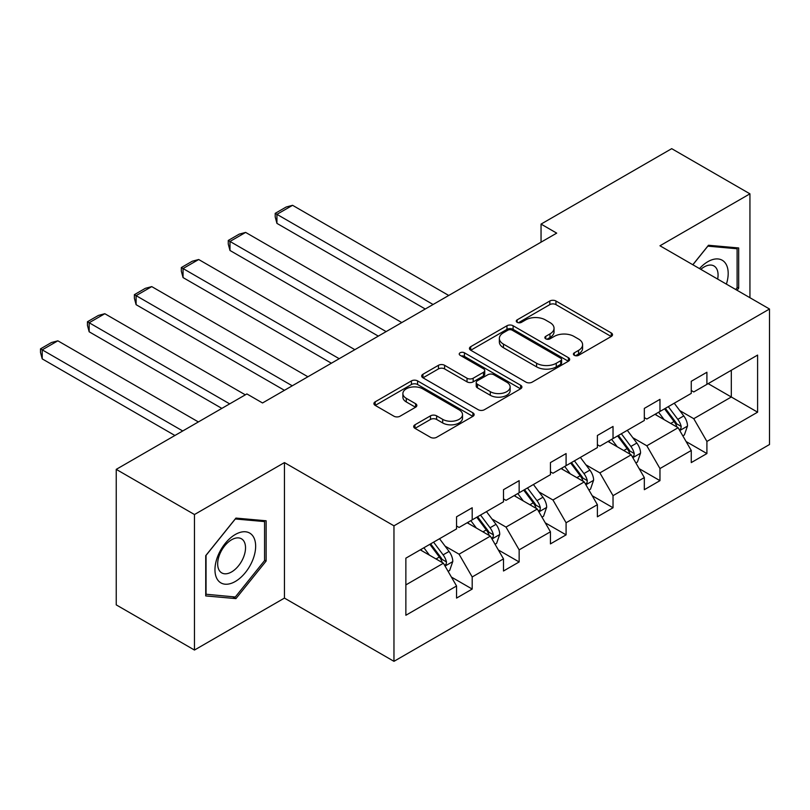 <?xml version="1.0" encoding="UTF-8"?>
<svg xmlns="http://www.w3.org/2000/svg" width="810" height="810" viewBox="0 0 810 810"><rect width="100%" height="100%" fill="white"/><g stroke="black" fill="none" stroke-linecap="round" stroke-linejoin="round"><path stroke-width="1.21" d="M574.31 355.317A3.037 1.752 0 0 0 578.613 355.317L611.246 336.474A4.344 2.511 0 0 0 612.522 334.702A4.344 2.511 0 0 0 611.246 332.93L555.954 301.006A4.344 2.511 0 0 0 549.818 301.006L517.175 319.849A3.037 1.752 0 0 0 516.284 321.094A3.037 1.752 0 0 0 517.175 322.329A3.037 1.752 0 0 0 521.478 322.329L525.7 319.899A13.902 8.029 0 0 1 545.363 319.899L549.97 322.552A13.902 8.029 0 0 1 554.04 328.232A13.902 8.029 0 0 1 549.97 333.902L545.748 336.342A3.037 1.752 0 0 0 544.857 337.588A3.037 1.752 0 0 0 545.748 338.823A3.037 1.752 0 0 0 550.041 338.823L554.273 336.393A13.902 8.029 0 0 1 573.926 336.393L578.532 339.046A13.902 8.029 0 0 1 582.603 344.726A13.902 8.029 0 0 1 578.532 350.396L574.31 352.836A3.037 1.752 0 0 0 573.419 354.081A3.037 1.752 0 0 0 574.31 355.317L574.31 352.836M414.963 424.794A4.344 2.511 0 0 0 413.697 426.566A4.344 2.511 0 0 0 414.963 428.338L430.475 437.299A4.344 2.511 0 0 0 436.62 437.299L472.868 416.37A4.344 2.511 0 0 0 474.144 414.599A4.344 2.511 0 0 0 472.868 412.827L417.575 380.902A4.344 2.511 0 0 0 411.429 380.902L375.182 401.831A4.344 2.511 0 0 0 373.916 403.603A4.344 2.511 0 0 0 375.182 405.375L393.923 416.198A4.344 2.511 0 0 0 400.069 416.198L415.581 407.238A4.344 2.511 0 0 0 416.856 405.466A4.344 2.511 0 0 0 415.581 403.694L406.286 398.328A11.623 6.713 0 0 1 402.884 393.579A11.623 6.713 0 0 1 410.052 387.382A11.623 6.713 0 0 1 422.719 388.841L459.118 409.85A11.623 6.713 0 0 1 462.52 414.599A11.623 6.713 0 0 1 455.352 420.795A11.623 6.713 0 0 1 442.685 419.347L436.62 415.844A4.344 2.511 0 0 0 430.475 415.844L414.963 424.794L414.963 428.338M284.442 462.591L194.471 514.532L116.235 469.365L116.235 604.878L194.471 650.045L284.442 598.094L393.964 661.335L393.964 525.822L284.442 462.591L284.442 598.094M749.938 297.726L749.938 193.833L659.968 245.774L769.5 309.015L393.964 525.822M749.938 193.833L671.703 148.665L541.05 224.097L541.05 242.17M116.235 469.365L246.888 393.933L262.531 402.965L556.703 233.128L541.05 224.097M526.004 382.148A4.344 2.511 0 0 0 532.15 382.148L568.397 361.219A4.344 2.511 0 0 0 569.673 359.448A4.344 2.511 0 0 0 568.397 357.666L513.105 325.752A4.344 2.511 0 0 0 506.959 325.752L470.721 346.67A4.344 2.511 0 0 0 469.446 348.452A4.344 2.511 0 0 0 470.721 350.224L526.004 382.148M461.335 355.975A3.037 1.752 0 0 1 464.424 356.41L464.424 352.796L520.638 385.246A4.344 2.511 0 0 1 521.903 387.018A4.344 2.511 0 0 1 520.638 388.79L484.39 409.718A4.344 2.511 0 0 1 478.244 409.718L422.952 377.794L422.952 374.25A4.344 2.511 0 0 0 421.676 376.022A4.344 2.511 0 0 0 422.952 377.794M422.952 374.25L438.463 365.3A4.344 2.511 0 0 1 444.609 365.3L467.036 378.24A4.344 2.511 0 0 0 473.172 378.24L483.469 372.296A4.344 2.511 0 0 0 484.734 370.524A4.344 2.511 0 0 0 483.469 368.752L460.12 355.276A3.037 1.752 0 0 1 459.229 354.031A3.037 1.752 0 0 1 461.103 352.411A3.037 1.752 0 0 1 464.424 352.796M194.471 514.532L194.471 650.045M405.861 558.171L456.556 528.9L456.556 516.79L472.2 507.759L472.2 519.868L503.496 501.795L503.496 489.696L519.149 480.654L519.149 492.763L550.435 474.69L550.435 462.591L566.089 453.559L566.089 465.659L597.385 447.596L597.385 435.486L613.028 426.455L613.028 438.564L644.325 420.491L644.325 408.392L659.968 399.35L659.968 411.46L691.264 393.387L691.264 381.287L706.907 372.256L706.907 384.355L757.603 355.084L757.603 412.179L706.907 441.45L706.907 453.559L691.264 462.591L691.264 450.481L659.968 468.555L659.968 480.654L644.325 489.696L644.325 477.586L613.028 495.659L613.028 507.759L597.385 516.79L597.385 504.691L566.089 522.754L566.089 534.863L550.435 543.895L550.435 531.785L519.149 549.858L519.149 561.958L503.496 570.999L503.496 558.89L472.2 576.963L472.2 589.062L456.556 598.094L456.556 585.995L405.861 615.266L405.861 558.171M393.964 661.335L769.5 444.528L769.5 309.015M467.198 522.754L490.354 536.129L459.057 554.192L445.075 546.122M459.057 554.192L472.2 576.963M490.354 536.129L503.496 558.89M456.556 526.004L459.057 527.452L472.2 519.868M514.137 495.649L537.293 509.024L506.007 527.087L492.024 519.018M506.007 527.087L519.149 549.858M537.293 509.024L550.435 531.785M503.496 498.909L506.007 500.347L519.149 492.763M561.077 468.555L584.243 481.92L552.947 499.993L538.964 491.913M552.947 499.993L566.089 522.754M584.243 481.92L597.385 504.691M550.435 471.805L552.947 473.253L566.089 465.659M608.016 441.45L631.182 454.825L599.886 472.888L585.903 464.818M599.886 472.888L613.028 495.659M631.182 454.825L644.325 477.586M597.385 444.7L599.886 446.148L613.028 438.564M654.966 414.345L678.122 427.72L646.826 445.783L632.843 437.714M646.826 445.783L659.968 468.555M678.122 427.72L691.264 450.481M644.325 417.606L646.826 419.043L659.968 411.46M708.163 383.636L731.319 397.001L693.765 418.689L679.782 410.609M693.765 418.689L706.907 441.45M757.603 412.179L731.319 397.001L731.319 370.261L757.603 355.084M691.264 390.501L693.765 391.949L706.907 384.355M405.861 584.911L443.414 563.223L420.258 549.858M443.414 563.223L456.556 585.995M686.1 441.541L706.907 453.559M639.161 468.646L659.968 480.654M592.221 495.74L613.028 507.759M545.272 522.845L566.089 534.863M498.332 549.949L519.149 561.958M451.393 577.054L472.2 589.062M737.029 290.274L738.679 288.228L738.679 247.961L708.477 245.258L692.813 264.738M266.136 561.046L266.136 520.779L235.933 518.086L205.73 555.65L205.73 595.917L235.933 598.61L266.136 561.046L264.566 560.145M575.525 355.752L578.532 354.01A13.902 8.029 0 0 0 582.603 348.341L582.603 344.726M554.04 328.232L554.04 331.847A13.902 8.029 0 0 1 549.97 337.517L546.963 339.258M611.196 336.514L555.954 304.621A4.344 2.511 0 0 0 549.818 304.621L518.39 322.765M568.337 361.25L513.105 329.366A4.344 2.511 0 0 0 506.959 329.366L470.772 350.254M560.722 360.683A3.037 1.752 0 0 0 561.613 359.448A3.037 1.752 0 0 0 560.722 358.202L512.183 330.186A3.037 1.752 0 0 0 507.89 330.186L503.435 332.758A13.902 8.029 0 0 0 499.355 338.428A13.902 8.029 0 0 0 503.435 344.108L536.605 363.255A13.902 8.029 0 0 0 556.267 363.255L560.722 360.683L560.722 364.298A3.037 1.752 0 0 0 561.613 363.062L561.613 359.448M499.355 338.428L499.355 342.043A13.902 8.029 0 0 0 503.435 347.713L503.435 344.108M560.722 364.298L556.267 366.869A13.902 8.029 0 0 1 536.605 366.869L503.435 347.713M423.012 377.835L438.463 368.914L438.463 365.3M484.734 370.524L484.734 374.139A4.344 2.511 0 0 1 483.469 375.911L473.172 381.854A4.344 2.511 0 0 1 467.036 381.854L444.609 368.914A4.344 2.511 0 0 0 438.463 368.914M464.424 356.41L520.577 388.83M490.303 391.675A11.623 6.713 0 0 0 502.959 393.133A11.623 6.713 0 0 0 510.138 386.937A11.623 6.713 0 0 0 506.736 382.188L493.908 374.787A4.344 2.511 0 0 0 487.762 374.787L477.475 380.72A4.344 2.511 0 0 0 476.199 382.502A4.344 2.511 0 0 0 477.475 384.274L490.303 391.675L490.303 395.29A11.623 6.713 0 0 0 502.959 396.748A11.623 6.713 0 0 0 510.138 390.541L510.138 386.937M476.199 382.502L476.199 386.117A4.344 2.511 0 0 0 477.475 387.889L477.475 384.274M490.303 395.29L477.475 387.889M462.52 414.599L462.52 418.213A11.623 6.713 0 0 1 455.352 424.41A11.623 6.713 0 0 1 442.685 422.952L436.62 419.448A4.344 2.511 0 0 0 430.475 419.448L415.024 428.379M402.884 393.579L402.884 397.194A11.623 6.713 0 0 0 406.286 401.942L406.286 398.328M415.52 407.268L406.286 401.942M472.807 416.401L417.575 384.517A4.344 2.511 0 0 0 411.429 384.517L375.243 405.405M737.11 287.327L738.679 288.228M232.743 596.767L235.933 598.61M682.82 435.851L684.379 434.95L687.508 425.908A11.725 6.774 -120 0 0 683.762 415.925L674.244 403.218M433.087 304.499L276.929 214.346L292.572 205.305L448.73 295.468M664.139 419.651L658.601 412.25M276.929 223.378L275.208 216.958L275.208 213.344L276.929 214.346L276.929 223.378L425.26 309.015M656.718 415.368L655.654 413.95M679.428 429.988L680.916 428.46L681.18 426.414A11.725 6.774 -120 0 0 677.818 419.357L668.301 406.65M665.364 408.351L675.591 422A5.974 3.453 60 0 1 676.674 423.812L681.18 426.414M664.544 408.817L674.062 421.524A11.725 6.774 60 0 1 676.988 427.062M275.208 213.344L286.163 207.026L292.572 205.305M635.87 462.955L637.44 462.044L640.568 453.013A11.725 6.774 -120 0 0 636.822 443.029L627.304 430.323M386.147 331.604L229.989 241.441L245.632 232.409L401.79 322.562M617.2 446.745L611.651 439.354M229.989 250.482L228.268 244.063L228.268 240.448L229.989 241.441L229.989 250.482L378.321 336.12M609.778 442.462L608.715 441.045M632.488 457.093L633.977 455.564L634.23 453.519A11.725 6.774 -120 0 0 630.879 446.462L621.361 433.755M618.415 435.446L628.651 449.104A5.974 3.453 60 0 1 629.735 450.917L634.23 453.519M617.605 435.922L627.122 448.629A11.725 6.774 60 0 1 630.048 454.167M228.268 240.448L239.223 234.131L245.632 232.409M588.931 490.05L590.5 489.149L593.629 480.117A11.725 6.774 -120 0 0 589.883 470.124L580.365 457.417M339.198 358.698L183.05 268.545L198.693 259.514L354.851 349.667M570.26 473.85L564.712 466.459M183.05 277.577L181.329 271.168L181.329 267.553L183.05 268.545L183.05 277.577L331.381 363.214M562.839 469.567L561.775 468.15M585.549 484.198L587.037 482.659L587.29 480.613A11.725 6.774 -120 0 0 583.939 473.567L574.412 460.849M571.475 462.55L581.702 476.199A5.974 3.453 60 0 1 582.795 478.011L587.29 480.613M570.665 463.016L580.183 475.733A11.725 6.774 60 0 1 583.099 481.272M181.329 267.553L192.274 261.225L198.693 259.514M726.388 284.128A28.765 16.605 120 0 0 722.236 260.253A28.765 16.605 120 0 0 699.486 268.586M717.66 279.085A19.693 11.37 120 0 0 713.995 265.974A19.693 11.37 120 0 0 700.802 269.355M692.874 264.779L707.849 246.149L737.11 248.771L737.11 287.783L735.723 289.514M735.176 247.647L737.11 248.771M252.923 559.558A28.765 16.605 120 0 0 245.481 531.775A28.765 16.605 120 0 0 217.688 556.409A28.765 16.605 120 0 0 225.139 584.202A28.765 16.605 120 0 0 252.923 559.558M243.658 556.926A19.693 11.37 120 0 0 241.451 538.792A19.693 11.37 120 0 0 219.54 554.769A19.693 11.37 120 0 0 221.758 572.903A19.693 11.37 120 0 0 243.658 556.926M206.044 594.388L206.044 555.376L235.305 518.977L264.566 521.589L264.566 560.601L235.305 597L205.73 594.206M262.632 520.465L264.566 521.589M541.991 517.155L543.551 516.253L546.679 507.212A11.725 6.774 -120 0 0 542.943 497.229L533.426 484.522M292.258 385.803L136.1 295.65L151.754 286.608L307.911 376.772M523.311 500.955L517.772 493.553M136.1 304.682L134.379 298.262L134.379 294.658L136.1 295.65L136.1 304.682L284.442 390.319M515.899 496.672L514.836 495.254M538.61 511.292L540.098 509.763L540.351 507.718A11.725 6.774 -120 0 0 537 500.661L527.472 487.954M524.536 489.655L534.762 503.304A5.974 3.453 60 0 1 535.845 505.116L540.351 507.718M523.716 490.121L533.243 502.828A11.725 6.774 60 0 1 536.159 508.366M134.379 294.658L145.334 288.33L151.754 286.608M495.052 544.259L496.611 543.348L499.74 534.317A11.725 6.774 -120 0 0 496.003 524.333L486.476 511.626M229.675 403.866L89.161 322.744L104.814 313.713L245.319 394.834M476.371 528.049L470.833 520.658M89.161 331.786L87.439 325.367L87.439 321.752L89.161 322.744L89.161 331.786L221.849 408.392M468.96 523.766L467.897 522.349M491.67 538.397L493.158 536.868L493.411 534.823A11.725 6.774 -120 0 0 490.05 527.766L480.533 515.059M477.596 516.75L487.822 530.408A5.974 3.453 60 0 1 488.906 532.221L493.411 534.823M476.776 517.225L486.294 529.932A11.725 6.774 60 0 1 489.22 535.471M87.439 321.752L98.395 315.434L104.814 313.713M448.112 571.354L449.671 570.453L452.8 561.421A11.725 6.774 -120 0 0 449.054 551.438L439.536 538.721M182.736 430.971L42.221 349.849L57.864 340.818L198.379 421.939M429.432 555.154L423.893 547.762M42.221 358.881L40.5 352.471L40.5 348.857L42.221 349.849L42.221 358.881L174.909 435.486M422.01 550.871L420.957 549.453M444.72 565.501L446.209 563.962L446.472 561.917A11.725 6.774 -120 0 0 443.11 554.87L433.593 542.153M430.657 543.854L440.883 557.503A5.974 3.453 60 0 1 441.966 559.315L446.472 561.917M429.837 544.33L439.354 557.037A11.725 6.774 60 0 1 442.28 562.575M40.5 348.857L51.455 342.529L57.864 340.818M578.532 354.01L578.532 350.396M545.748 338.823L545.748 336.342M549.97 337.517L549.97 333.902M517.175 322.329L517.175 319.849M549.818 304.621L549.818 301.006M555.954 304.621L555.954 301.006M611.246 336.474L611.246 332.93M470.721 350.224L470.721 346.67M506.959 329.366L506.959 325.752M513.105 329.366L513.105 325.752M568.397 361.219L568.397 357.666M536.605 366.869L536.605 363.255M556.267 366.869L556.267 363.255M444.609 368.914L444.609 365.3M467.036 381.854L467.036 378.24M473.172 381.854L473.172 378.24M483.469 375.911L483.469 372.296M520.638 388.79L520.638 385.246M430.475 419.448L430.475 415.844M436.62 419.448L436.62 415.844M442.685 422.952L442.685 419.347M415.581 407.238L415.581 403.694M375.182 405.375L375.182 401.831M411.429 384.517L411.429 380.902M417.575 384.517L417.575 380.902M472.868 416.37L472.868 412.827M679.762 430.566L687.427 426.141M677.818 419.357L683.762 415.925M670.731 423.448L674.062 421.524M632.823 457.67L640.487 453.246M630.879 446.462L636.822 443.029M623.791 450.552L627.122 448.629M585.883 484.765L593.548 480.34M583.939 473.567L589.883 470.124M576.841 477.657L580.183 475.733M538.944 511.869L546.608 507.445M537 500.661L542.943 497.229M529.902 504.762L533.243 502.828M491.994 538.974L499.669 534.549M490.05 527.766L496.003 524.333M482.962 531.856L486.294 529.932M445.054 566.068L452.719 561.644M443.11 554.87L449.054 551.438M436.023 558.961L439.354 557.037"/></g></svg>
